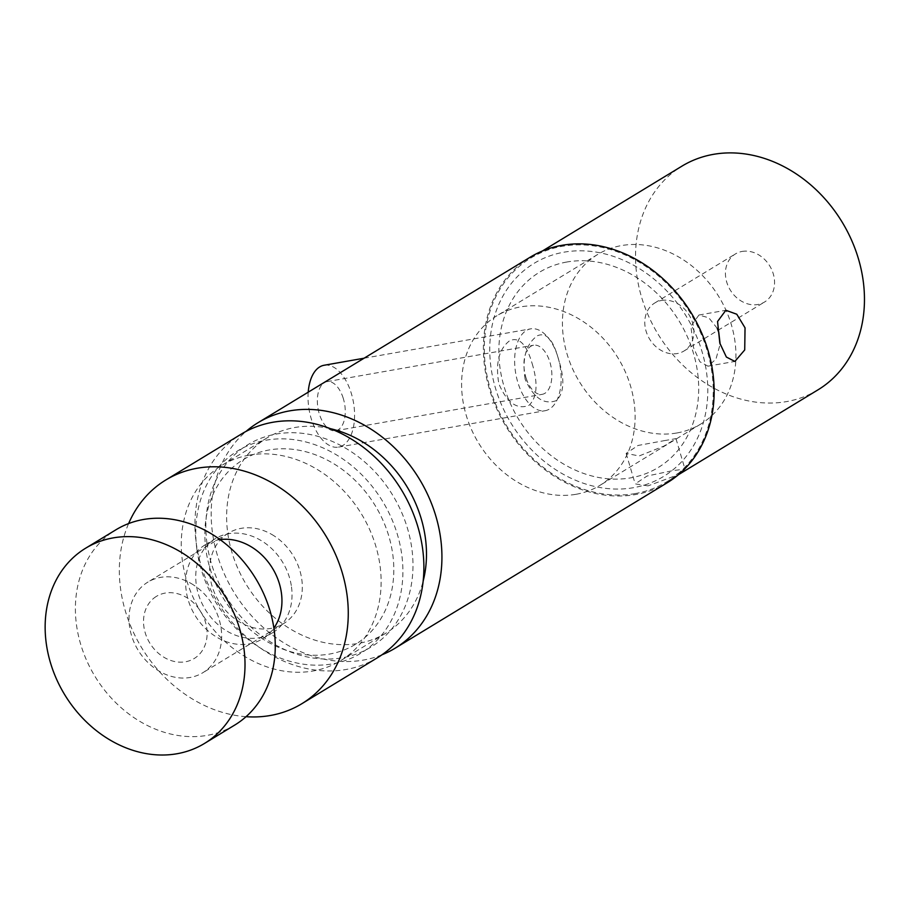 <?xml version="1.0" encoding="UTF-8"?>
<svg xmlns="http://www.w3.org/2000/svg" width="909" height="909" viewBox="0 0 909 909"><rect width="100%" height="100%" fill="white"/><g stroke="black" fill="none" stroke-linecap="round" stroke-linejoin="round"><path stroke-width="0.68" stroke-dasharray="4.54 3.41" d="M717.258 328.365L708.827 317.809L698.93 315.025L690.885 326.217L693.578 347.783L699.862 361.737L707.952 366.179L715.94 359.191L720.144 344.181M532.151 363.6C538.242 383.655 537.151 397.597 528.902 405.425C516.948 409.891 506.938 402.71 498.882 383.848C495.28 363.361 498.882 348.976 509.71 340.682C519.096 336.648 526.572 344.295 532.151 363.6M635.391 493.553A130.919 107.762 58.7 0 1 497.28 407.948A130.919 107.762 58.7 0 1 530.754 258.076A130.919 107.762 58.7 0 1 562.148 246.316A130.919 107.762 58.7 0 1 700.26 331.921A130.919 107.762 58.7 0 1 666.786 481.793A130.919 107.762 58.7 0 1 635.391 493.553M818.02 389.825A130.919 107.762 58.7 0 1 786.615 401.585A130.919 107.762 58.7 0 1 648.515 315.98A130.919 107.762 58.7 0 1 681.977 166.12M647.992 485.883L635.186 483.883L647.083 476.021L673.194 470.555L684.988 469.135L672.967 476.634L647.992 485.883M664.331 440.638L675.966 438.649L663.911 446.092L639.129 455.966L626.153 453.409L638.05 445.467L664.331 440.638M576.113 494.28A99.229 81.674 -121.3 0 0 599.917 485.372A99.229 81.674 -121.3 0 0 625.278 371.781A99.229 81.674 -121.3 0 0 520.607 306.89A99.229 81.674 -121.3 0 0 496.803 315.809A99.229 81.674 -121.3 0 0 471.441 429.4A99.229 81.674 -121.3 0 0 576.113 494.28M676.932 432.968A99.229 81.674 -121.3 0 0 700.737 424.06A99.229 81.674 -121.3 0 0 726.098 310.469A99.229 81.674 -121.3 0 0 621.426 245.589A99.229 81.674 -121.3 0 0 597.622 254.497A99.229 81.674 -121.3 0 0 572.261 368.088A99.229 81.674 -121.3 0 0 676.932 432.968M742.142 251.429A28.111 23.134 58.7 0 1 771.786 269.814A28.111 23.134 58.7 0 1 764.605 301.981A28.111 23.134 58.7 0 1 757.856 304.515A28.111 23.134 58.7 0 1 728.211 286.13A28.111 23.134 58.7 0 1 735.392 253.952A28.111 23.134 58.7 0 1 742.142 251.429M661.479 300.481A28.111 23.134 58.7 0 1 691.135 318.854A28.111 23.134 58.7 0 1 683.943 351.033A28.111 23.134 58.7 0 1 677.205 353.556A28.111 23.134 58.7 0 1 647.56 335.182A28.111 23.134 58.7 0 1 654.741 303.004A28.111 23.134 58.7 0 1 661.479 300.481M566.807 262.019A114.284 94.081 -121.3 0 0 504.086 386.62A114.284 94.081 -121.3 0 0 630.732 477.85A114.284 94.081 -121.3 0 0 693.453 353.249A114.284 94.081 -121.3 0 0 566.807 262.019M525.141 379.223C521.925 358.646 525.959 344.181 537.242 335.83C546.184 331.887 553.24 339.602 558.41 358.975C564.898 378.973 564.239 392.836 556.433 400.574C544.014 405.13 533.583 398.006 525.141 379.223M273.995 535.799A52.983 43.621 -121.3 0 0 228.454 533.106A52.983 43.621 -121.3 0 0 209.968 575.67A52.983 43.621 -121.3 0 0 237.976 620.972A52.983 43.621 -121.3 0 0 283.517 623.654A52.983 43.621 -121.3 0 0 301.993 581.101A52.983 43.621 -121.3 0 0 273.995 535.799M193.333 584.839A52.983 43.621 -121.3 0 0 147.792 582.158A52.983 43.621 -121.3 0 0 129.317 624.71A52.983 43.621 -121.3 0 0 157.314 670.013A52.983 43.621 -121.3 0 0 202.855 672.705A52.983 43.621 -121.3 0 0 221.33 630.142A52.983 43.621 -121.3 0 0 193.333 584.839M205.911 549.706A108.057 88.946 58.7 0 1 285.233 448.796A108.057 88.946 58.7 0 1 392.756 554.331A108.057 88.946 58.7 0 1 313.435 655.241A108.057 88.946 58.7 0 1 205.911 549.706M196.923 549.49A118.443 97.502 58.7 0 1 283.881 438.877A118.443 97.502 58.7 0 1 401.744 554.547A118.443 97.502 58.7 0 1 314.798 665.161A118.443 97.502 58.7 0 1 196.923 549.49M246.044 716.69A130.919 107.762 58.7 0 1 120.613 589.077A130.919 107.762 58.7 0 1 128.612 523.573M377.44 657.741A130.919 107.762 58.7 0 1 196.23 543.093A130.919 107.762 58.7 0 1 241.396 434.036M291.494 586.919A55.063 45.325 58.7 0 1 272.495 632.789A55.063 45.325 58.7 0 1 196.276 584.567A55.063 45.325 58.7 0 1 215.274 538.685A55.063 45.325 58.7 0 1 291.494 586.919M220.08 539.616A55.063 45.325 -121.3 0 0 205.195 544.821A55.063 45.325 -121.3 0 0 186.186 590.691A55.063 45.325 -121.3 0 0 262.417 638.925A55.063 45.325 -121.3 0 0 273.882 628.096M207.002 543.355A118.443 97.502 58.7 0 1 293.959 432.741A118.443 97.502 58.7 0 1 411.822 548.422A118.443 97.502 58.7 0 1 324.877 659.036A118.443 97.502 58.7 0 1 207.002 543.355M526.163 378.292A24.941 13.487 80 0 0 542.23 394.336A24.941 13.487 80 0 0 549.638 361.259A24.941 13.487 80 0 0 533.572 345.215A24.941 13.487 80 0 0 526.163 378.292M343.045 397.665A24.941 13.487 -100 0 1 335.637 430.741A24.941 13.487 -100 0 1 319.57 414.709A24.941 13.487 -100 0 1 326.979 381.632A24.941 13.487 -100 0 1 343.045 397.665M308.219 392.177A41.564 22.475 80 0 0 311.753 420.39A41.564 22.475 80 0 0 338.523 447.114A41.564 22.475 80 0 0 350.874 391.984A41.564 22.475 80 0 0 324.093 365.259M557.456 355.578A41.564 22.475 80 0 0 530.686 328.853A41.564 22.475 80 0 0 518.335 383.973A41.564 22.475 80 0 0 545.116 410.709A41.564 22.475 80 0 0 557.456 355.578M234.704 725.087A114.284 94.081 58.7 0 1 97.831 680.864A114.284 94.081 58.7 0 1 108.637 534.822A114.284 94.081 58.7 0 1 115.943 529.777M154.11 597.963A36.36 29.929 58.7 0 1 199.003 609.019A36.36 29.929 58.7 0 1 196.549 656.9A36.36 29.929 58.7 0 1 151.644 645.844A36.36 29.929 58.7 0 1 154.11 597.963M330.456 428.696A114.284 94.081 -121.3 0 0 294.584 427.548A114.284 94.081 -121.3 0 0 267.178 437.82A114.284 94.081 -121.3 0 0 237.953 568.648A114.284 94.081 -121.3 0 0 358.521 643.39A114.284 94.081 -121.3 0 0 385.939 633.119A114.284 94.081 -121.3 0 0 423.151 581.124M249.225 455.136A114.284 94.081 -121.3 0 0 221.807 465.408A114.284 94.081 -121.3 0 0 192.583 596.236A114.284 94.081 -121.3 0 0 313.151 670.978A114.284 94.081 -121.3 0 0 340.568 660.707A114.284 94.081 -121.3 0 0 369.793 529.867A114.284 94.081 -121.3 0 0 249.225 455.136M381.973 654.787A131.953 108.614 58.7 0 1 363.464 660.059A131.953 108.614 58.7 0 1 228.102 581.805A131.953 108.614 58.7 0 1 246.112 431.355M667.331 482.679A131.953 108.614 58.7 0 1 635.675 494.53A131.953 108.614 58.7 0 1 496.473 408.243A131.953 108.614 58.7 0 1 530.208 257.19M633.641 487.667A124.681 102.626 58.7 0 1 495.473 388.143A124.681 102.626 58.7 0 1 563.898 252.202A124.681 102.626 58.7 0 1 702.066 351.726A124.681 102.626 58.7 0 1 633.641 487.667M698.93 315.025L725.859 310.276M530.754 258.076L542.378 251.009M675.966 438.649L684.988 469.135M700.737 424.06L599.917 485.372M683.943 351.033L764.605 301.981M654.741 303.004L735.392 253.952M597.622 254.497L496.803 315.809M626.153 453.409L635.175 483.895M666.786 481.793L678.409 474.725M707.952 366.179L734.881 361.43M228.454 533.106L147.792 582.158M283.517 623.654L202.855 672.705M262.417 638.925L272.495 632.789M205.195 544.821L215.274 538.685M335.637 430.741L542.23 394.336M364.089 358.214L530.686 328.853M338.523 447.114L545.116 410.709M326.979 381.632L533.572 345.215M267.178 437.82L221.807 465.408M385.939 633.119L340.568 660.707"/><path stroke-width="1.36" d="M745.039 327.831L736.79 314.241L725.859 310.276L717.553 321.513L719.826 343.159L726.382 357.055L734.881 361.43L744.721 349.931L745.039 327.831M720.144 344.181L718.78 332.455L717.258 328.365M542.378 251.009L681.977 166.12A130.919 107.762 58.7 0 1 713.383 154.36A130.919 107.762 58.7 0 1 851.483 239.965A130.919 107.762 58.7 0 1 818.02 389.825L678.409 474.725M128.612 523.573A130.919 107.762 58.7 0 1 165.779 480.009A130.919 107.762 58.7 0 1 346.988 594.668A130.919 107.762 58.7 0 1 301.822 703.725A130.919 107.762 58.7 0 1 246.044 716.69M165.779 480.009L241.396 434.036A130.919 107.762 58.7 0 1 422.605 548.684A130.919 107.762 58.7 0 1 377.44 657.741L301.822 703.725M273.882 628.096A55.063 45.325 -121.3 0 0 281.415 593.043A55.063 45.325 -121.3 0 0 220.08 539.616M364.089 358.214L324.093 365.259A41.564 22.475 80 0 0 308.219 392.177M85.696 548.172L115.943 529.777A114.284 94.081 58.7 0 1 252.816 573.999A114.284 94.081 58.7 0 1 242.021 720.042A114.284 94.081 58.7 0 1 234.704 725.087L204.457 743.471A114.284 94.081 58.7 0 1 67.584 699.248A114.284 94.081 58.7 0 1 78.39 553.206A114.284 94.081 58.7 0 1 85.696 548.172A114.284 94.081 58.7 0 1 222.569 592.395A114.284 94.081 58.7 0 1 211.774 738.438A114.284 94.081 58.7 0 1 204.457 743.471M246.112 431.355A131.953 108.614 58.7 0 1 257.997 422.719A131.953 108.614 58.7 0 1 289.653 410.868A131.953 108.614 58.7 0 1 428.843 497.155A131.953 108.614 58.7 0 1 395.12 648.208A131.953 108.614 58.7 0 1 381.973 654.787M257.997 422.719L530.208 257.19A131.953 108.614 58.7 0 1 561.864 245.339A131.953 108.614 58.7 0 1 701.066 331.626A131.953 108.614 58.7 0 1 667.331 482.679L395.12 648.208M423.151 581.124A114.284 94.081 -121.3 0 0 330.456 428.696"/></g></svg>
